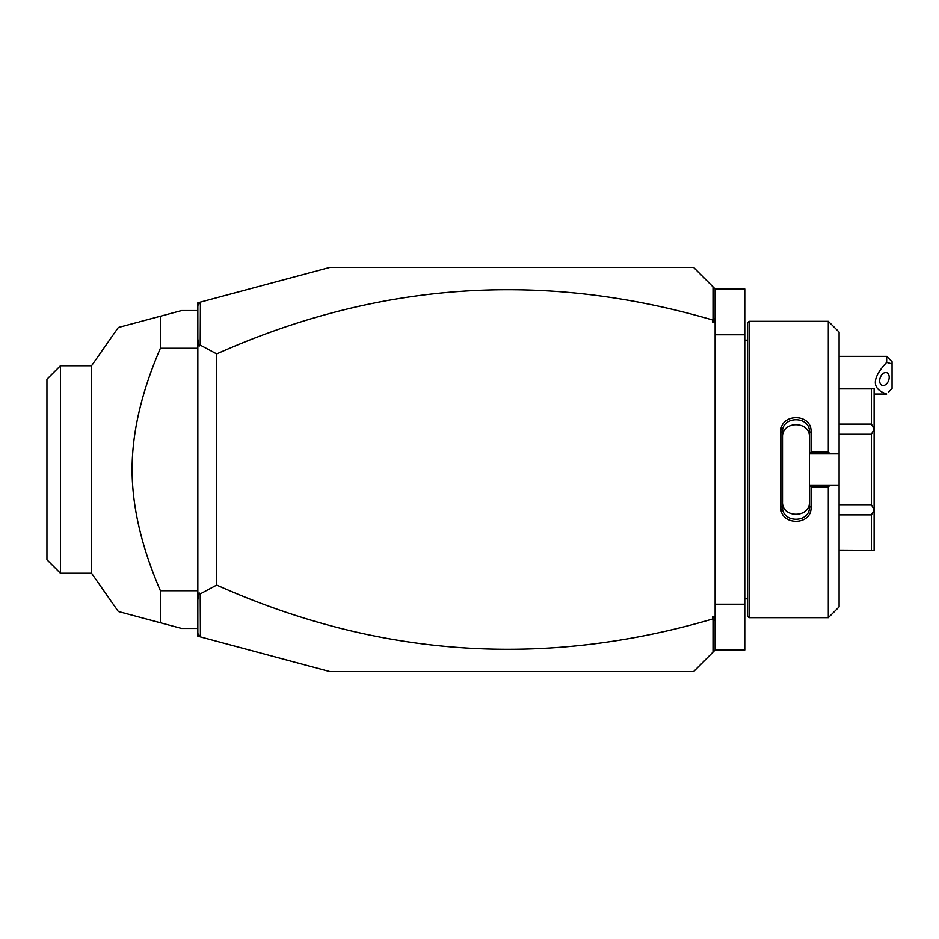 <?xml version="1.0" encoding="UTF-8"?>
<svg xmlns="http://www.w3.org/2000/svg" width="939" height="939" viewBox="0 0 939 939"><rect width="100%" height="100%" fill="white"/><g stroke="black" fill="none" stroke-linecap="round" stroke-linejoin="round"><path stroke-width="1.41" d="M200.43 636.9L197.836 636.196L197.836 302.804L329.859 267.427L693.592 267.427L715.142 288.977L744.78 288.977L744.78 650.023L715.142 650.023L693.592 671.573L329.859 671.573L200.43 636.9L200.218 593.929L216.698 585.079C378.03 657.23 543.282 668.556 712.455 619.047L712.455 616.759L715.142 616.759L715.142 650.023M715.142 604.211L744.78 604.211M715.142 334.789L744.78 334.789M715.142 621.043L714.556 618.296L713.018 619.447L713.018 652.147M197.836 633.508L200.218 636.619M715.142 288.977L715.142 322.241L712.455 322.241L712.455 319.953C543.282 270.444 378.03 281.77 216.698 353.921L200.218 345.071L200.43 302.1M712.455 319.953L714.556 320.704L712.455 322.241M713.018 286.853L713.018 319.553M197.836 305.492L200.218 302.381M197.836 599.798L199.232 592.967L200.218 593.929M199.232 592.967L197.836 593.636M200.218 345.071L199.232 346.033L197.836 345.364M216.698 353.921L216.698 585.079M197.836 339.202L199.232 346.033M715.142 322.241L715.142 616.759M715.142 317.957L714.556 320.704M712.455 616.759L714.556 618.296M197.836 310.539L181.661 310.539L160.405 316.232L160.405 348.252C141.507 392.068 132.07 432.492 132.106 469.5C132.07 506.532 141.507 546.944 160.405 590.748L197.836 590.748M160.405 348.252L197.836 348.252M197.836 628.461L181.661 628.461L118.337 611.5L160.405 622.768L160.405 590.748M160.405 316.232L145.662 320.187M60.425 365.764L60.425 573.236L46.95 559.761L46.95 379.239L60.425 365.764L91.541 365.764L118.326 327.5L138.056 322.218M139.031 321.96L144.453 320.504M91.541 365.764L91.541 573.236L118.326 611.5L138.056 616.782M160.405 622.768L145.662 618.813M144.453 618.496L139.031 617.04M886.662 356.339L892.05 361.726L892.05 363.945L886.662 362.384L886.662 356.339L839.09 356.339M892.05 363.945L892.05 388.453L888.364 392.361M886.662 362.384C871.568 378.546 871.568 389.086 886.662 394.028M879.667 380.811A6.737 4.425 110.4 0 0 882.085 385.354A6.737 4.425 110.4 0 0 889.198 377.267A6.737 4.425 110.4 0 0 886.78 372.724A6.737 4.425 110.4 0 0 879.667 380.811M749.099 617.686L749.099 321.314L747.479 322.934L747.479 616.066L749.099 617.686L828.304 617.686L828.304 486.93L811.061 486.93L811.061 507.166C811.918 526.016 780.039 526.004 780.884 507.166L780.884 431.834L782.504 432.245L782.504 501.755C781.624 518.434 810.31 518.434 809.441 501.755L809.441 506.755C810.322 523.399 781.635 523.41 782.504 506.755L780.884 507.166M828.304 617.686L839.09 606.911L839.09 485.123L830.111 485.123L828.304 486.93M830.111 485.123L809.441 485.123L811.061 486.93M809.441 485.31L809.441 506.755L811.061 507.166M809.441 485.123L809.441 453.69L811.061 452.07L828.304 452.07L830.111 453.877L839.09 453.877L839.09 332.089L828.304 321.314L828.304 452.07M780.884 431.834C780.039 412.984 811.918 412.984 811.061 431.834L811.061 452.07M811.061 431.834L809.441 432.245L809.441 453.69M782.504 437.245C781.647 420.566 810.31 420.566 809.441 437.245L809.441 432.245C810.322 415.601 781.635 415.59 782.504 432.245M809.441 453.877L830.111 453.877M839.09 485.123L839.09 453.877M839.09 514.889L871.415 514.889L874.115 510.006L874.115 550.324L839.09 550.113M839.09 434.264L871.415 434.264L874.115 429.17L874.115 510.006M874.115 509.83L871.415 504.736L839.09 504.736M871.415 434.264L871.415 504.736M874.115 429.17L871.415 424.111L839.09 424.111M839.09 388.887L871.415 388.887L871.415 424.111M871.415 388.887L874.115 388.676L874.115 428.994M871.415 514.889L871.415 550.113M60.425 573.236L91.541 573.236M874.115 394.063L886.662 394.063M747.479 340.176L744.78 340.176M749.099 321.314L828.304 321.314M839.09 388.676L874.115 388.676M839.09 550.324L874.115 550.324M747.479 598.824L744.78 598.824"/></g></svg>
